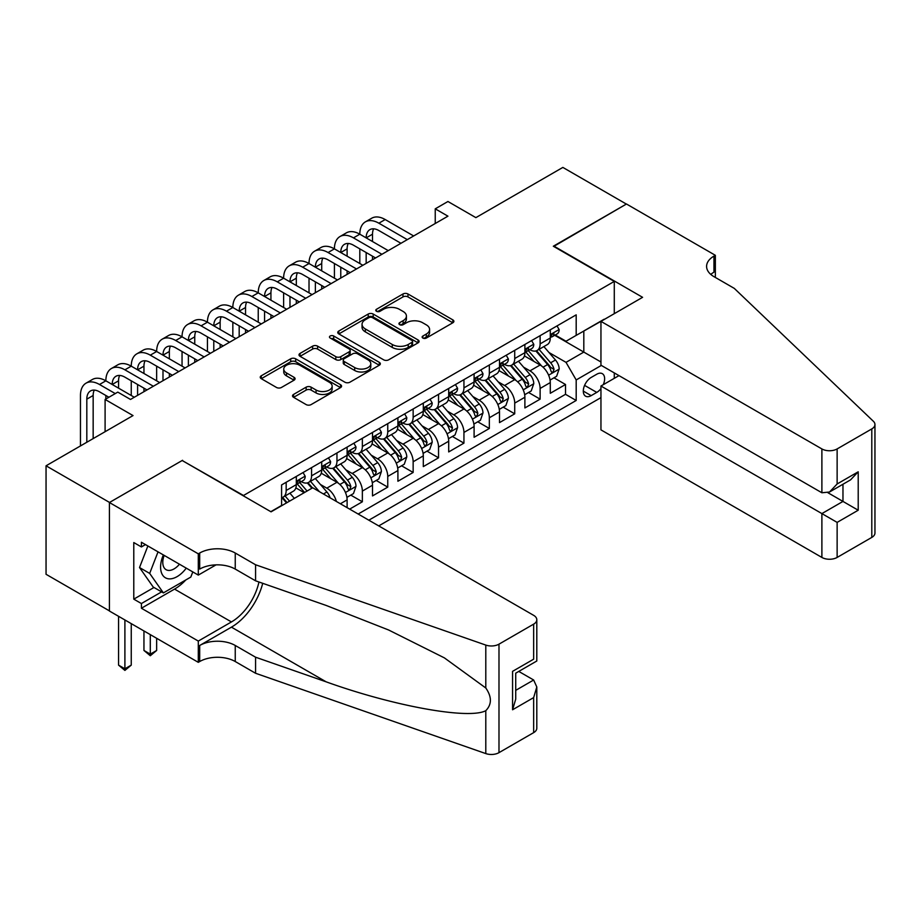 <?xml version="1.0" encoding="UTF-8"?>
<svg xmlns="http://www.w3.org/2000/svg" width="921" height="921" viewBox="0 0 921 921"><rect width="100%" height="100%" fill="white"/><g stroke="black" fill="none" stroke-linecap="round" stroke-linejoin="round"><path stroke-width="1.38" d="M422.866 338.053A2.464 1.428 0 0 0 426.354 338.053L452.844 322.764A3.523 2.038 0 0 0 453.88 321.325A3.523 2.038 0 0 0 452.844 319.886L407.968 293.983A3.523 2.038 0 0 0 402.984 293.983L376.505 309.272A2.464 1.428 0 0 0 375.78 310.273A2.464 1.428 0 0 0 376.505 311.286A2.464 1.428 0 0 0 379.993 311.286L383.424 309.306A11.282 6.516 0 0 1 399.369 309.306L403.11 311.459A11.282 6.516 0 0 1 406.414 316.064A11.282 6.516 0 0 1 403.11 320.681L399.679 322.649A2.464 1.428 0 0 0 398.966 323.662A2.464 1.428 0 0 0 399.679 324.664A2.464 1.428 0 0 0 403.179 324.664L406.598 322.695A11.282 6.516 0 0 1 422.555 322.695L426.296 324.848A11.282 6.516 0 0 1 429.6 329.453A11.282 6.516 0 0 1 426.296 334.058L422.866 336.038A2.464 1.428 0 0 0 422.14 337.051A2.464 1.428 0 0 0 422.866 338.053L422.866 336.038M293.557 394.43A3.523 2.038 0 0 0 292.521 395.869A3.523 2.038 0 0 0 293.557 397.308L306.14 404.584A3.523 2.038 0 0 0 311.125 404.584L340.54 387.603A3.523 2.038 0 0 0 341.576 386.164A3.523 2.038 0 0 0 340.54 384.725L295.676 358.81A3.523 2.038 0 0 0 290.691 358.81L261.276 375.791A3.523 2.038 0 0 0 260.24 377.23A3.523 2.038 0 0 0 261.276 378.669L276.484 387.453A3.523 2.038 0 0 0 281.469 387.453L294.052 380.189A3.523 2.038 0 0 0 295.088 378.75A3.523 2.038 0 0 0 294.052 377.311L286.512 372.959A9.429 5.445 0 0 1 283.749 369.102A9.429 5.445 0 0 1 289.574 364.071A9.429 5.445 0 0 1 299.855 365.257L329.384 382.307A9.429 5.445 0 0 1 332.147 386.164A9.429 5.445 0 0 1 326.333 391.183A9.429 5.445 0 0 1 316.053 390.009L311.125 387.165A3.523 2.038 0 0 0 306.14 387.165L293.557 394.43L293.557 397.308M182.554 460.73L243.501 495.486L614.284 281.412L553.325 246.229L626.349 204.071L562.858 167.415L475.869 217.632L447.94 201.503L435.242 208.837L447.94 216.17L130.494 399.449L117.796 392.116L105.098 399.449L105.098 431.707M182.554 460.293L109.541 502.452L46.05 465.796L133.027 415.578L105.098 399.449M383.666 359.823A3.523 2.038 0 0 0 388.65 359.823L418.065 342.842A3.523 2.038 0 0 0 419.101 341.403A3.523 2.038 0 0 0 418.065 339.964L373.201 314.049A3.523 2.038 0 0 0 368.216 314.049L338.801 331.042A3.523 2.038 0 0 0 337.765 332.481A3.523 2.038 0 0 0 338.801 333.92L383.666 359.823M331.18 338.583A2.464 1.428 0 0 1 333.69 338.94L379.256 365.246L349.888 382.203A3.523 2.038 0 0 1 344.903 382.203L300.039 356.3L300.039 353.422A3.523 2.038 0 0 0 299.003 354.861A3.523 2.038 0 0 0 300.039 356.3M300.039 353.422L312.622 346.146A3.523 2.038 0 0 1 317.607 346.146L335.808 356.657A3.523 2.038 0 0 0 340.793 356.657L349.14 351.834A3.523 2.038 0 0 0 350.176 350.394A3.523 2.038 0 0 0 349.14 348.955L330.202 338.019A2.464 1.428 0 0 1 329.476 337.005A2.464 1.428 0 0 1 330.996 335.693A2.464 1.428 0 0 1 333.69 336.004L379.302 362.344A3.523 2.038 0 0 1 380.338 363.783A3.523 2.038 0 0 1 379.302 365.223L379.302 362.344M109.415 610.876L46.05 574.29L46.05 465.796M349.658 509.117L362.356 501.784L350.797 495.118M345.824 469.814L352.202 473.486A14.368 8.289 60 0 1 362.356 491.089L372.51 485.217L372.51 495.924L387.753 487.128L376.194 480.451M371.221 455.147L377.587 458.831A14.368 8.289 60 0 1 387.753 476.422L397.907 470.562L397.907 481.257L413.149 472.461L401.591 465.796M396.617 440.48L402.984 444.164A14.368 8.289 60 0 1 413.149 461.755L423.303 455.895L423.303 466.602L438.546 457.806L426.987 451.129M422.002 425.824L428.38 429.508A14.368 8.289 60 0 1 438.546 447.099L448.7 441.228L448.7 451.935L463.942 443.139L452.384 436.473M447.399 411.157L453.777 414.841A14.368 8.289 60 0 1 463.942 432.433L474.096 426.573L474.096 437.279L489.339 428.472L477.78 421.806M472.795 396.502L479.173 400.175A14.368 8.289 60 0 1 489.339 417.777L499.493 411.906L499.493 422.612L514.724 413.817L503.177 407.14M498.192 381.835L504.57 385.519A14.368 8.289 60 0 1 514.724 403.11L524.889 397.25L524.889 407.945L540.12 399.15L540.12 388.455A14.368 8.289 -120 0 0 529.966 370.852L523.589 367.168M528.573 392.484L540.12 399.15M304.195 492.7L295.86 487.877M347.113 507.655L347.113 499.884A14.368 8.289 -120 0 0 336.959 482.282L321.256 473.221M336.361 501.438A14.368 8.289 60 0 0 326.805 488.153L320.427 484.469M372.51 485.217A14.368 8.289 -120 0 0 362.356 467.626L346.653 458.554M397.907 470.562A14.368 8.289 -120 0 0 387.753 452.959L372.049 443.899M423.303 455.895A14.368 8.289 -120 0 0 413.149 438.304L397.446 429.232M448.7 441.228A14.368 8.289 -120 0 0 438.546 423.637L422.831 414.577M474.096 426.573A14.368 8.289 -120 0 0 463.942 408.982L448.228 399.91M499.493 411.906A14.368 8.289 -120 0 0 489.339 394.315L473.624 385.243M524.889 397.25A14.368 8.289 -120 0 0 514.724 379.648L499.021 370.587M603.255 384.702A11.133 6.424 120 0 0 602.322 373.673A11.133 6.424 120 0 0 596.762 374.225L591.167 377.449A11.133 6.424 120 0 0 583.902 387.269A11.133 6.424 120 0 0 585.606 396.191A11.133 6.424 120 0 0 591.167 395.639L596.762 392.404A11.133 6.424 120 0 0 600.953 388.593M378.738 525.903L600.953 397.619M614.284 281.412L614.284 313.67M614.284 372.913L614.284 378.335M368.826 520.192L576.189 400.474L576.189 379.947L566.024 362.356L548.985 352.513M270.809 511.685L281.596 505.456L281.596 484.93L576.189 314.844L576.189 335.371L604.118 319.541M601.332 365.43L576.189 379.947M301.271 481.625L301.409 481.706A14.368 8.289 60 0 0 308.593 482.408L318.747 476.548A14.368 8.289 -120 0 0 321.717 469.975L321.717 461.755M326.667 466.959L326.805 467.039A14.368 8.289 60 0 0 333.989 467.753L344.143 461.882A14.368 8.289 -120 0 0 347.113 455.308L347.113 447.099M352.064 452.303L352.202 452.372A14.368 8.289 60 0 0 359.374 453.086L369.54 447.226A14.368 8.289 -120 0 0 372.51 440.641L372.51 432.433M377.46 437.636L377.587 437.717A14.368 8.289 60 0 0 384.771 438.431L394.936 432.559A14.368 8.289 -120 0 0 397.907 425.986L397.907 417.777M402.857 422.981L402.984 423.05A14.368 8.289 60 0 0 410.167 423.764L420.333 417.904A14.368 8.289 -120 0 0 423.303 411.319L423.303 403.11M428.253 408.314L428.38 408.394A14.368 8.289 60 0 0 435.564 409.097L445.729 403.237A14.368 8.289 -120 0 0 448.7 396.663L448.7 388.443M453.65 393.647L453.777 393.728A14.368 8.289 60 0 0 460.961 394.441L471.126 388.57A14.368 8.289 -120 0 0 474.096 381.996L474.096 373.788M479.047 378.992L479.173 379.061A14.368 8.289 60 0 0 486.357 379.774L496.511 373.914A14.368 8.289 -120 0 0 499.493 367.341L499.493 359.121M504.443 364.325L504.57 364.405A14.368 8.289 60 0 0 511.754 365.119L521.908 359.248A14.368 8.289 -120 0 0 524.889 352.674L524.889 344.466M358.165 514.033L565.517 394.315L565.517 384.494L550.286 393.29L550.286 382.583A14.368 8.289 -120 0 0 540.12 364.992L524.417 355.92M529.828 349.669L529.966 349.738A14.368 8.289 -120 0 0 537.15 350.452A14.368 8.289 -120 0 0 540.12 343.878L540.12 335.67M537.15 350.452L547.304 344.592A14.368 8.289 -120 0 0 550.286 338.007L550.286 329.799M286.166 482.282L286.166 490.502A14.368 8.289 60 0 1 283.196 497.075A14.368 8.289 60 0 1 281.596 497.651M283.196 497.075L293.35 491.204A14.368 8.289 -120 0 0 296.32 484.63L296.32 476.422M311.563 467.626L311.563 475.835A14.368 8.289 60 0 1 308.593 482.408M336.959 452.959L336.959 461.168A14.368 8.289 60 0 1 333.989 467.753M362.356 438.304L362.356 446.512A14.368 8.289 60 0 1 359.374 453.086M387.753 423.637L387.753 431.845A14.368 8.289 60 0 1 384.771 438.431M413.149 408.97L413.149 417.19A14.368 8.289 60 0 1 410.167 423.764M438.546 394.315L438.546 402.523A14.368 8.289 60 0 1 435.564 409.097M463.942 379.648L463.942 387.868A14.368 8.289 60 0 1 460.961 394.441M489.339 364.992L489.339 373.201A14.368 8.289 60 0 1 486.357 379.774M514.724 350.325L514.724 358.534A14.368 8.289 60 0 1 511.754 365.119M514.724 403.11L514.724 413.817M489.339 417.777L489.339 428.472M463.942 432.433L463.942 443.139M438.546 447.099L438.546 457.806M413.149 461.755L413.149 472.461M387.753 476.422L387.753 487.128M362.356 491.089L362.356 501.784M566.024 362.356L583.81 352.087L583.81 330.973L604.118 319.242M554.718 335.29L600.953 361.988M555.225 335.002L566.024 341.242L576.189 335.371M435.242 208.837L435.242 223.504M553.97 377.817L565.517 384.494M565.517 394.315L576.189 400.474M423.856 338.398L426.296 336.994A11.282 6.516 0 0 0 429.6 332.389L429.6 329.453M406.414 316.064L406.414 319A11.282 6.516 0 0 1 403.11 323.605L400.67 325.021M452.798 322.787L407.968 296.907A3.523 2.038 0 0 0 402.984 296.907L377.483 311.632M418.019 342.865L373.201 316.985A3.523 2.038 0 0 0 368.216 316.985L338.847 333.943M411.837 342.405A2.464 1.428 0 0 0 412.562 341.403A2.464 1.428 0 0 0 411.837 340.39L372.452 317.653A2.464 1.428 0 0 0 368.964 317.653L365.349 319.737A11.282 6.516 0 0 0 362.045 324.342A11.282 6.516 0 0 0 365.349 328.947L392.265 344.489A11.282 6.516 0 0 0 408.222 344.489L411.837 342.405L411.837 345.34A2.464 1.428 0 0 0 412.562 344.327L412.562 341.403M362.045 324.342L362.045 327.277A11.282 6.516 0 0 0 365.349 331.882L365.349 328.947M411.837 345.34L408.222 347.424A11.282 6.516 0 0 1 392.265 347.424L365.349 331.882M300.085 356.323L312.622 349.082L312.622 346.146M350.176 350.394L350.176 353.33A3.523 2.038 0 0 1 349.14 354.769L340.793 359.593A3.523 2.038 0 0 1 335.808 359.593L317.607 349.082A3.523 2.038 0 0 0 312.622 349.082M354.689 367.56A9.429 5.445 0 0 0 364.969 368.734A9.429 5.445 0 0 0 370.795 363.703A9.429 5.445 0 0 0 368.032 359.858L357.624 353.848A3.523 2.038 0 0 0 352.639 353.848L344.281 358.672A3.523 2.038 0 0 0 343.245 360.111A3.523 2.038 0 0 0 344.281 361.55L354.689 367.56L354.689 370.484A9.429 5.445 0 0 0 364.969 371.67A9.429 5.445 0 0 0 370.795 366.639L370.795 363.703M343.245 360.111L343.245 363.047A3.523 2.038 0 0 0 344.281 364.486L344.281 361.55M354.689 370.484L344.281 364.486M332.147 386.164L332.147 389.088A9.429 5.445 0 0 1 326.333 394.119A9.429 5.445 0 0 1 316.053 392.945L311.125 390.101A3.523 2.038 0 0 0 306.14 390.101L293.603 397.342M283.749 369.102L283.749 372.038A9.429 5.445 0 0 0 286.512 375.883L286.512 372.959M294.052 377.311L294.052 380.189L286.512 375.883M340.494 387.626L295.676 361.746A3.523 2.038 0 0 0 290.691 361.746L261.322 378.704M550.067 380.074L556.629 376.275L559.174 368.953A9.521 5.491 -120 0 0 555.467 360.007L543.862 346.572M541.536 365.913L528.274 350.567M533.984 361.446L526.294 352.536A22.806 13.17 -120 0 0 525.58 351.741M535.861 350.97L547.592 364.555A9.521 5.491 60 0 1 550.988 371.117L551.679 372.245L552.968 372.061L554.028 369.356A9.521 5.491 -120 0 0 550.643 362.793L539.038 349.358M536.54 350.751L549.158 365.349A4.847 2.798 60 0 1 550.378 367.249L554.028 369.356M557.009 325.919L559.174 329.649A9.521 5.491 60 0 1 557.205 333.863L552.37 336.649A9.521 5.491 -120 0 0 554.028 334.461L553.832 333.609M80.461 445.925L80.461 395.489A26.939 15.553 60 0 1 86.044 383.159L92.388 379.487A26.939 15.553 60 0 1 105.857 380.822A26.939 15.553 60 0 1 111.441 368.492L117.784 364.831A26.939 15.553 60 0 1 131.254 366.167A26.939 15.553 60 0 1 136.826 353.837L143.181 350.164A26.939 15.553 60 0 1 156.651 351.5A26.939 15.553 60 0 1 162.223 339.17L168.578 335.509A26.939 15.553 60 0 1 182.047 336.833A26.939 15.553 60 0 1 187.619 324.503L193.974 320.842A26.939 15.553 60 0 1 207.444 322.177A26.939 15.553 60 0 1 213.016 309.847L219.371 306.175A26.939 15.553 60 0 1 232.84 307.51A26.939 15.553 60 0 1 238.412 295.18L244.767 291.52A26.939 15.553 60 0 1 258.237 292.855A26.939 15.553 60 0 1 263.809 280.525L270.164 276.853A26.939 15.553 60 0 1 283.622 278.188A26.939 15.553 60 0 1 289.206 265.858L295.56 262.197A26.939 15.553 60 0 1 309.019 263.533A26.939 15.553 60 0 1 314.602 251.191L320.945 247.53A26.939 15.553 60 0 1 334.415 248.866A26.939 15.553 60 0 1 339.999 236.536L346.342 232.875A26.939 15.553 60 0 1 359.812 234.199A26.939 15.553 60 0 1 365.395 221.869L371.739 218.208A26.939 15.553 60 0 1 385.208 219.543L413.656 235.96M365.395 221.869A26.939 15.553 60 0 1 378.865 223.204L407.301 239.633M550.597 337.098L550.643 337.098A9.521 5.491 -120 0 0 552.37 336.649M552.807 333.747L554.028 334.461C553.429 333.022 552.416 333.609 550.988 336.223A9.521 5.491 60 0 1 550.286 337.57M400.957 243.294L378.865 230.538A17.96 10.373 -120 0 0 369.885 229.651A17.96 10.373 -120 0 0 366.167 237.871L372.51 234.199L372.51 241.532M373.638 228.822A17.96 10.373 -120 0 0 372.51 234.199M366.167 252.527L366.167 263.383M372.51 256.199L372.51 259.71M359.812 263.533L359.812 248.866M163.362 554.926A23.347 13.481 120 0 0 168.842 578.849A23.347 13.481 120 0 0 186.249 568.142M164.145 555.375A15.979 9.233 120 0 0 166.091 569.685A15.979 9.233 120 0 0 168.439 570.41A15.979 9.233 120 0 0 179.457 564.216M192.8 571.929L190.797 577.076L163.385 592.905L153.22 587.045L139.52 567.543L147.878 545.992M163.385 592.905L149.674 573.403L158.032 551.852M139.52 567.543L149.674 573.403M618.981 375.618L600.953 386.026L600.953 429.865L821.889 557.435L821.889 513.596L842.968 501.427L842.968 484.25M600.953 386.026L837.131 522.391L837.131 557.435L871.796 537.415L871.796 428.921A10.776 6.217 0 0 0 874.95 424.512A10.776 6.217 0 0 0 873.396 421.3L734.279 288.377L713.959 276.645A25.143 14.517 180 0 1 706.591 266.388A25.143 14.517 180 0 1 713.959 256.119L715.352 255.313L626.476 204.001L553.717 246.448M553.717 246.011L642.593 297.322L600.953 321.371L821.889 448.93A10.776 6.217 0 0 0 837.131 448.93L871.796 428.921M715.352 255.313L715.352 276.576L714.592 277.014M600.953 321.371L600.953 365.211L821.889 492.77L821.889 448.93M874.95 424.512L874.95 533.017A10.776 6.217 180 0 1 871.796 537.415M837.131 557.435A10.776 6.217 180 0 1 821.889 557.435M710.793 274.412A25.143 14.517 180 0 1 713.959 272.179L713.959 256.119M827.991 492.77L858.211 510.222L837.131 522.391M837.131 448.93L837.131 483.974L829.51 492.021L821.889 492.77M837.131 483.974L858.211 471.805L850.59 479.841L829.51 492.021M312.703 487.785L533.65 615.343A10.776 6.217 -0 0 1 536.805 619.741A10.776 6.217 -0 0 1 533.65 624.139L498.986 644.159L498.986 752.653A10.776 6.217 180 0 1 485.793 753.585L255.566 673.263L235.246 661.531A25.143 14.517 -0 0 0 199.696 661.531L198.303 662.337L109.415 611.026L109.415 502.521L182.174 460.512L271.062 511.834L312.703 487.785M255.566 673.263L255.566 657.203L326.161 681.839C393.635 706.154 469.008 719.773 485.793 710.678C491.906 704.415 491.906 696.852 485.793 687.987L444.371 657.87L388.65 630.01L326.161 605.442L255.566 580.817L235.246 569.086A25.143 14.517 -0 0 0 199.696 569.086L199.696 553.026L198.303 553.832L109.415 502.521M255.566 580.817L255.566 564.757L235.246 553.026A25.143 14.517 -0 0 0 199.696 553.026M326.161 681.839L231.436 627.155L199.696 645.471A25.143 14.517 -0 0 1 235.246 645.471L255.566 657.203M533.65 732.644L533.65 697.6L536.805 686.985L536.805 728.246A10.776 6.217 180 0 1 533.65 732.644L498.986 752.653M485.793 687.987L485.793 645.08L255.566 564.757M185.754 580A40.409 23.324 -60 0 1 174.553 589.106L141.408 608.24L141.408 603.543L161.601 591.881M145.472 544.599L141.408 546.947L133.787 542.55L133.787 599.145L141.408 603.543M141.408 546.947L141.408 542.25L198.303 575.095L198.303 553.832M198.303 662.337L198.303 641.074L231.436 621.94A40.409 23.324 120 0 0 258.951 581.991M141.408 608.24L198.303 641.074M518.776 671.421L533.65 680.009L536.805 686.985M231.436 627.155A46.775 27.008 120 0 0 262.715 583.315M216.032 564.861L198.303 575.095M485.793 645.08A10.776 6.217 -0 0 0 498.986 644.159M133.787 599.145L153.991 587.483M533.65 697.6L512.571 709.769L515.725 699.154L515.725 673.182L536.805 661.002L536.805 619.741M512.571 709.769L512.571 671.351C516.681 673.723 516.681 673.723 512.571 671.351L533.65 659.183C537.76 661.554 537.76 661.554 533.65 659.183L533.65 624.139M524.671 394.729L531.233 390.941L533.777 383.608A9.521 5.491 -120 0 0 530.07 374.674L518.465 361.239M516.14 380.58L502.878 365.223M508.599 376.113L500.897 367.203A22.806 13.17 -120 0 0 500.195 366.408M510.464 365.625L522.195 379.222A9.521 5.491 60 0 1 525.592 385.772L526.282 386.901L527.572 386.728L528.642 384.011A9.521 5.491 -120 0 0 525.246 377.46L513.642 364.025M511.155 365.407L523.761 380.005A4.847 2.798 60 0 1 524.982 381.904L528.642 384.011M499.274 409.396L505.836 405.608L508.38 398.275A9.521 5.491 -120 0 0 504.673 389.341L493.069 375.906M490.743 395.247L477.481 379.889M483.203 390.769L475.501 381.858A22.806 13.17 -120 0 0 474.799 381.064M485.068 380.292L496.799 393.877A9.521 5.491 60 0 1 500.195 400.439L500.886 401.568L502.175 401.383L503.246 398.678A9.521 5.491 -120 0 0 499.85 392.127L488.245 378.692M485.758 380.074L498.365 394.672A4.847 2.798 60 0 1 499.585 396.571L503.246 398.678M473.878 424.051L480.44 420.264L482.984 412.93A9.521 5.491 -120 0 0 479.277 403.997L467.672 390.562M465.347 409.903L452.084 394.556M457.806 405.436L450.104 396.525A22.806 13.17 -120 0 0 449.402 395.731M459.671 394.959L471.402 408.544A9.521 5.491 60 0 1 474.799 415.095L475.489 416.223L476.779 416.05L477.849 413.345A9.521 5.491 -120 0 0 474.453 406.783L462.849 393.348M460.362 394.729L472.968 409.338A4.847 2.798 60 0 1 474.188 411.227L477.849 413.345M448.481 438.718L455.055 434.931L457.587 427.597A9.521 5.491 -120 0 0 453.88 418.664L442.276 405.228M439.95 424.569L426.688 409.212M432.41 420.091L424.708 411.18A22.806 13.17 -120 0 0 424.005 410.386M434.275 409.615L446.006 423.211A9.521 5.491 60 0 1 449.402 429.762L450.093 430.89L451.382 430.706L452.453 428A9.521 5.491 -120 0 0 449.057 421.45L437.452 408.015M434.965 409.396L447.571 423.994A4.847 2.798 60 0 1 448.792 425.893L452.453 428M531.613 340.574L533.777 344.316A9.521 5.491 60 0 1 531.808 348.529L526.985 351.315A9.521 5.491 -120 0 0 528.642 349.117L528.435 348.276M339.999 236.536A26.939 15.553 60 0 1 353.468 237.871L359.812 234.199L388.259 250.627M353.468 237.871L381.904 254.288M525.2 351.753L525.246 351.753A9.521 5.491 -120 0 0 526.985 351.315M527.411 348.414L528.642 349.117C528.044 347.689 527.019 348.276 525.592 350.878A9.521 5.491 60 0 1 524.889 352.236M375.561 257.961L353.468 245.205A17.96 10.373 -120 0 0 344.489 244.307A17.96 10.373 -120 0 0 340.77 252.527L347.113 248.866L347.113 256.199M348.242 243.478A17.96 10.373 -120 0 0 347.113 248.866M340.77 267.194L340.77 278.038M347.113 270.855L347.113 274.377M334.415 278.188L334.415 263.533M506.216 355.241L508.38 358.983A9.521 5.491 60 0 1 506.412 363.185L501.588 365.971A9.521 5.491 -120 0 0 503.246 363.783L503.039 362.943M314.602 251.191A26.939 15.553 60 0 1 328.072 252.527L334.415 248.866L362.862 265.283M328.072 252.527L356.508 268.955M499.815 366.42L499.85 366.42A9.521 5.491 -120 0 0 501.588 365.971M502.014 363.07L503.246 363.783C502.647 362.344 501.623 362.932 500.195 365.545A9.521 5.491 60 0 1 499.493 366.892M350.164 272.616L328.072 259.86A17.96 10.373 -120 0 0 319.092 258.974A17.96 10.373 -120 0 0 315.373 267.194L321.717 263.533L321.717 270.855M322.845 258.145A17.96 10.373 -120 0 0 321.717 263.533M315.373 281.861L315.373 292.705M321.717 285.522L321.717 289.044M309.019 292.855L309.019 278.188M480.831 369.897L482.984 373.638A9.521 5.491 60 0 1 481.015 377.852L476.192 380.638A9.521 5.491 -120 0 0 477.849 378.439L477.642 377.598M289.206 265.858A26.939 15.553 60 0 1 302.675 267.194L309.019 263.533L337.466 279.949M302.675 267.194L331.123 283.61M474.419 381.087L474.453 381.087A9.521 5.491 -120 0 0 476.192 380.638M476.618 377.737L477.849 378.439C477.251 377.011 476.226 377.598 474.799 380.2A9.521 5.491 60 0 1 474.096 381.559M324.768 287.283L302.675 274.527A17.96 10.373 -120 0 0 293.695 273.641A17.96 10.373 -120 0 0 289.977 281.861L296.32 278.188L296.32 285.522M297.448 272.812A17.96 10.373 -120 0 0 296.32 278.188M289.977 296.516L289.977 307.372M296.32 300.188L296.32 303.7M283.622 307.51L283.622 292.855M455.435 384.564L457.587 388.305A9.521 5.491 60 0 1 455.619 392.507L450.795 395.293A9.521 5.491 -120 0 0 452.453 393.106L452.246 392.265M263.809 280.525A26.939 15.553 60 0 1 277.279 281.861L283.622 278.188L312.069 294.616M277.279 281.861L305.726 298.277M449.022 395.742L449.057 395.742A9.521 5.491 -120 0 0 450.795 395.293M451.221 392.392L452.453 393.106C451.854 391.678 450.83 392.254 449.402 394.867A9.521 5.491 60 0 1 448.7 396.226M299.371 301.938L277.279 289.182A17.96 10.373 -120 0 0 268.299 288.296A17.96 10.373 -120 0 0 264.58 296.516L270.935 292.855L270.935 300.188M272.052 287.467A17.96 10.373 -120 0 0 270.935 292.855M264.58 311.183L264.58 322.028M270.935 314.844L270.935 318.367M258.237 322.177L258.237 307.51M423.096 453.385L429.658 449.586L432.191 442.264A9.521 5.491 -120 0 0 428.484 433.319L416.879 419.884M414.554 439.225L401.291 423.879M407.013 434.758L399.311 425.847A22.806 13.17 -120 0 0 398.609 425.053M408.878 424.282L420.609 437.866A9.521 5.491 60 0 1 424.005 444.429L424.696 445.557L425.986 445.373L427.056 442.667A9.521 5.491 -120 0 0 423.66 436.105L412.055 422.67M409.569 424.063L422.175 438.661A4.847 2.798 60 0 1 423.395 440.56L427.056 442.667M430.038 399.23L432.191 402.961A9.521 5.491 60 0 1 430.222 407.174L425.398 409.96A9.521 5.491 -120 0 0 427.056 407.773L426.849 406.921M238.412 295.18A26.939 15.553 60 0 1 251.882 296.516L258.237 292.855L286.673 309.272M251.882 296.516L280.329 312.944M423.625 410.409L423.66 410.409A9.521 5.491 -120 0 0 425.398 409.96M425.824 407.059L427.056 407.773C426.458 406.334 425.444 406.921 424.005 409.523A9.521 5.491 60 0 1 423.303 410.881M273.974 316.605L251.882 303.849A17.96 10.373 -120 0 0 242.902 302.963A17.96 10.373 -120 0 0 239.184 311.183L245.539 307.51L245.539 314.844M246.655 302.134A17.96 10.373 -120 0 0 245.539 307.51M239.184 325.838L239.184 336.695M245.539 329.511L245.539 333.022M232.84 336.833L232.84 322.177M397.699 468.041L404.261 464.253L406.794 456.92A9.521 5.491 -120 0 0 403.087 447.986L391.483 434.551M389.157 453.892L375.895 438.534M381.616 449.425L373.914 440.514A22.806 13.17 -120 0 0 373.212 439.72M383.481 438.937L395.213 452.533A9.521 5.491 60 0 1 398.609 459.084L399.3 460.212L400.589 460.028L401.66 457.323A9.521 5.491 -120 0 0 398.263 450.772L386.659 437.337M384.172 438.718L396.778 453.316A4.847 2.798 60 0 1 397.999 455.216L401.66 457.323M404.641 413.886L406.794 417.627A9.521 5.491 60 0 1 404.826 421.841L400.002 424.627A9.521 5.491 -120 0 0 401.66 422.428L401.452 421.588M213.016 309.847A26.939 15.553 60 0 1 226.485 311.183L232.84 307.51L261.276 323.939M226.485 311.183L254.933 327.6M398.229 425.065L398.263 425.065A9.521 5.491 -120 0 0 400.002 424.627M400.428 421.726L401.66 422.428C401.061 421.001 400.048 421.588 398.609 424.19A9.521 5.491 60 0 1 397.907 425.548M248.578 331.272L226.485 318.516A17.96 10.373 -120 0 0 217.506 317.618A17.96 10.373 -120 0 0 213.787 325.838L220.142 322.177L220.142 329.511M221.259 316.789A17.96 10.373 -120 0 0 220.142 322.177M213.787 340.505L213.787 351.35M220.142 344.166L220.142 347.689M207.444 351.5L207.444 336.833M372.303 482.708L378.865 478.92L381.398 471.587A9.521 5.491 -120 0 0 377.691 462.641L366.086 449.218M363.76 468.559L350.51 453.201M356.22 464.08L348.518 455.17A22.806 13.17 -120 0 0 347.816 454.375M358.085 453.604L369.816 467.189A9.521 5.491 60 0 1 373.212 473.751L373.903 474.879L375.192 474.695L376.263 471.989A9.521 5.491 -120 0 0 372.867 465.427L361.262 452.004M358.776 453.385L371.382 467.983A4.847 2.798 60 0 1 372.614 469.883L376.263 471.989M379.245 428.553L381.398 432.283A9.521 5.491 60 0 1 379.429 436.496L374.605 439.282A9.521 5.491 -120 0 0 376.263 437.095L376.067 436.243M187.619 324.503A26.939 15.553 60 0 1 201.089 325.838L207.444 322.177L235.88 338.594M201.089 325.838L229.536 342.267M372.832 439.731L372.867 439.731A9.521 5.491 -120 0 0 374.605 439.282M375.031 436.381L376.263 437.095C375.664 435.656 374.651 436.243 373.212 438.857A9.521 5.491 60 0 1 372.51 440.203M223.181 345.928L201.089 333.172A17.96 10.373 -120 0 0 192.109 332.285A17.96 10.373 -120 0 0 188.391 340.505L194.745 336.844L194.745 344.166M195.862 331.456A17.96 10.373 -120 0 0 194.745 336.844M188.391 355.161L188.391 366.017M194.745 358.833L194.745 362.344M182.047 366.167L182.047 351.5M346.906 497.363L353.468 493.575L356.001 486.242A9.521 5.491 -120 0 0 352.294 477.308L340.689 463.873M338.375 483.214L325.113 467.856M330.823 478.747L323.121 469.837A22.806 13.17 -120 0 0 322.419 469.042M332.688 468.271L344.431 481.856A9.521 5.491 60 0 1 347.816 488.406L348.506 489.535L349.796 489.362L350.866 486.656A9.521 5.491 -120 0 0 347.47 480.094L335.866 466.659M333.379 468.041L345.985 482.65A4.847 2.798 60 0 1 347.217 484.538L350.866 486.656M353.848 443.208L356.001 446.95A9.521 5.491 60 0 1 354.032 451.163L349.209 453.949A9.521 5.491 -120 0 0 350.866 451.75L350.671 450.91M162.223 339.17A26.939 15.553 60 0 1 175.692 340.505L182.047 336.833L210.483 353.261M175.692 340.505L204.14 356.922M347.436 454.398L347.47 454.398A9.521 5.491 -120 0 0 349.209 453.949M349.635 451.048L350.866 451.75C350.268 450.323 349.255 450.91 347.816 453.512A9.521 5.491 60 0 1 347.113 454.87M197.785 360.595L175.692 347.839A17.96 10.373 -120 0 0 166.713 346.941A17.96 10.373 -120 0 0 162.994 355.161L169.349 351.5L169.349 358.833M170.466 346.112A17.96 10.373 -120 0 0 169.349 351.5M162.994 369.828L162.994 380.672M169.349 373.489L169.349 377.011M156.651 380.822L156.651 366.167M330.109 497.835A9.521 5.491 -120 0 0 326.897 491.975L315.304 478.54M307.073 491.043L299.716 482.523M304.609 492.459L297.736 484.492A22.806 13.17 -120 0 0 297.023 483.698M319.391 491.641L310.469 481.326M307.982 482.708L312.484 487.911M307.292 482.926L311.897 488.257M328.452 457.875L330.604 461.617A9.521 5.491 60 0 1 328.636 465.819L323.812 468.605A9.521 5.491 -120 0 0 325.47 466.417L325.274 465.577M136.826 353.837A26.939 15.553 60 0 1 150.296 355.161L156.651 351.5L185.086 367.916M150.296 355.161L178.743 371.589M322.039 469.054L322.074 469.054A9.521 5.491 -120 0 0 323.812 468.605M324.238 465.704L325.47 466.417C324.871 464.978 323.858 465.566 322.419 468.179A9.521 5.491 60 0 1 321.717 469.526M172.388 375.25L150.296 362.494A17.96 10.373 -120 0 0 141.316 361.608A17.96 10.373 -120 0 0 137.597 369.828L143.952 366.167L143.952 373.489M145.081 360.779A17.96 10.373 -120 0 0 143.952 366.167M137.597 384.494L137.597 395.339M143.952 388.155L143.952 391.678M131.254 395.489L131.254 380.822M294.375 498.376L289.908 493.196M289.539 501.151L285.073 495.982M282.586 497.363L287.087 502.578M281.895 497.593L286.5 502.912M150.296 634.627L150.296 654.129L156.651 650.468L156.651 638.288M156.651 650.468L150.296 655.74L143.952 650.468L143.952 630.966M143.952 650.468L150.296 654.129L150.296 655.74M303.055 472.531L305.208 476.272A9.521 5.491 60 0 1 303.239 480.486L298.416 483.272A9.521 5.491 -120 0 0 300.073 481.084L299.878 480.232M111.441 368.492A26.939 15.553 60 0 1 124.899 369.828L131.254 366.167L159.701 382.583M124.899 369.828L153.346 386.244M296.643 483.721L296.677 483.721A9.521 5.491 -120 0 0 298.416 483.272M298.841 480.371L300.073 481.084C299.475 479.645 298.462 480.232 297.023 482.834A9.521 5.491 60 0 1 296.32 484.193M147.003 389.917L124.899 377.161A17.96 10.373 -120 0 0 115.931 376.275A17.96 10.373 -120 0 0 112.201 384.494L118.556 380.822L118.556 388.155M119.684 375.446A17.96 10.373 -120 0 0 118.556 380.822M105.857 399L105.857 395.489M124.899 619.96L124.899 668.796L131.254 665.123L131.254 623.632M131.254 665.123L124.899 670.407L118.556 665.123L118.556 616.299M118.556 665.123L124.899 668.796L124.899 670.407M86.044 383.159A26.939 15.553 60 0 1 99.503 384.494L105.857 380.822L134.305 397.25M99.503 384.494L115.252 393.578M108.908 397.25L99.503 391.816A17.96 10.373 -120 0 0 90.534 390.93A17.96 10.373 -120 0 0 86.816 399.15L86.816 442.264M94.287 390.101A17.96 10.373 -120 0 0 93.159 395.489L93.159 438.592M326.805 488.153L336.959 482.282M352.202 473.486L362.356 467.626M377.587 458.831L387.753 452.959M402.984 444.164L413.149 438.304M428.38 429.508L438.546 423.637M453.777 414.841L463.942 408.982M479.173 400.175L489.339 394.315M504.57 385.519L514.724 379.648M529.966 370.852L540.12 364.992M540.12 343.878L550.286 338.007M286.166 490.502L296.32 484.63M311.563 475.835L321.717 469.975M336.959 461.168L347.113 455.308M362.356 446.512L372.51 440.641M387.753 431.845L397.907 425.986M413.149 417.19L423.303 411.319M438.546 402.523L448.7 396.663M463.942 387.868L474.096 381.996M489.339 373.201L499.493 367.341M514.724 358.534L524.889 352.674M540.12 388.455L550.286 382.583M340.39 503.764L347.113 499.884M584.582 385.381L596.762 392.404M583.292 391.091L591.167 395.639M426.296 336.994L426.296 334.058M399.679 324.664L399.679 322.649M403.11 323.605L403.11 320.681M376.505 311.286L376.505 309.272M402.984 296.907L402.984 293.983M407.968 296.907L407.968 293.983M452.844 322.764L452.844 319.886M338.801 333.92L338.801 331.042M368.216 316.985L368.216 314.049M373.201 316.985L373.201 314.049M418.065 342.842L418.065 339.964M392.265 347.424L392.265 344.489M408.222 347.424L408.222 344.489M317.607 349.082L317.607 346.146M335.808 359.593L335.808 356.657M340.793 359.593L340.793 356.657M349.14 354.769L349.14 351.834M333.69 338.94L333.69 336.004M306.14 390.101L306.14 387.165M311.125 390.101L311.125 387.165M316.053 392.945L316.053 390.009M261.276 378.669L261.276 375.791M290.691 361.746L290.691 358.81M295.676 361.746L295.676 358.81M340.54 387.603L340.54 384.725M548.617 375.192L559.105 369.137M550.643 362.793L555.467 360.007M543.056 367.18L547.592 364.555M559.105 329.545L550.286 334.634M385.208 219.543L378.865 223.204M858.211 471.805L858.211 510.222M235.246 569.086L235.246 553.026M235.246 645.471L235.246 661.531M485.793 753.585L485.793 710.678M199.696 645.471L199.696 661.531M174.553 589.106L231.436 621.94M515.725 690.359L533.65 680.009M523.22 389.848L533.708 383.792M525.246 377.46L530.07 374.674M517.66 381.835L522.195 379.222M497.824 404.515L508.311 398.459M499.85 392.127L504.673 389.341M492.263 396.502L496.799 393.877M472.427 419.17L482.926 413.115M474.453 406.783L479.277 403.997M466.866 411.169L471.402 408.544M447.03 433.837L457.53 427.781M449.057 421.45L453.88 418.664M441.47 425.824L446.006 423.211M533.708 344.201L524.889 349.301M508.311 358.868L499.493 363.968M482.926 373.535L474.096 378.623M457.53 388.19L448.7 393.29M421.634 448.504L432.133 442.448M423.66 436.105L428.484 433.319M416.073 440.491L420.609 437.866M432.133 402.857L423.303 407.945M396.249 463.159L406.737 457.104M398.263 450.772L403.087 447.986M390.677 455.147L395.213 452.533M406.737 417.512L397.907 422.612M370.852 477.826L381.34 471.771M372.867 465.427L377.691 462.641M365.28 469.814L369.816 467.189M381.34 432.179L372.51 437.279M345.456 492.482L355.943 486.426M347.47 480.094L352.294 477.308M339.884 484.481L344.431 481.856M355.943 446.846L347.113 451.935M323.432 493.978L326.897 491.975M330.547 461.502L321.717 466.602M305.15 476.169L296.32 481.257M93.159 395.489L86.816 399.15"/></g></svg>
